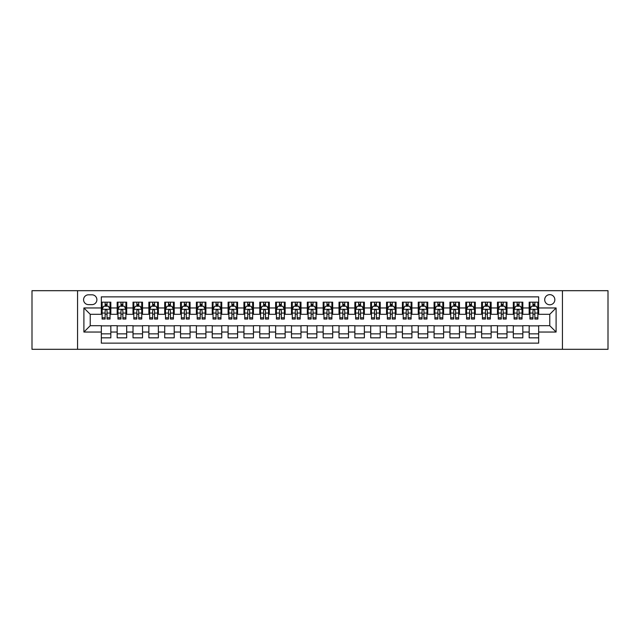 <?xml version="1.0" encoding="UTF-8"?>
<svg xmlns="http://www.w3.org/2000/svg" width="640" height="640" viewBox="0 0 640 640"><rect width="100%" height="100%" fill="white"/><g stroke="black" fill="none" stroke-linecap="round" stroke-linejoin="round"><path stroke-width="0.96" d="M549.768 294.648A5.072 5.072 0 0 0 544.696 299.72A5.072 5.072 0 0 0 549.768 304.784A5.072 5.072 0 0 0 554.84 299.72A5.072 5.072 0 0 0 549.768 294.648M562.44 349.312L608 349.312L608 290.688L562.44 290.688L562.44 349.312L77.56 349.312L77.56 290.688L32 290.688L32 349.312L77.56 349.312M538.672 302.176L529.168 302.176L529.168 307.96L522.832 307.96L522.832 314.296L529.168 314.296L529.168 307.96M522.832 307.96L522.832 302.176L513.32 302.176L513.32 307.96L506.984 307.96L506.984 314.296L513.32 314.296L513.32 307.96M506.984 307.96L506.984 302.176L497.472 302.176L497.472 307.96L491.136 307.96L491.136 314.296L497.472 314.296L497.472 307.96M491.136 307.96L491.136 302.176L481.632 302.176L481.632 307.96L475.288 307.96L475.288 314.296L481.632 314.296L481.632 307.96M475.288 307.96L475.288 302.176L465.784 302.176L465.784 307.96L459.448 307.96L459.448 314.296L465.784 314.296L465.784 307.96M459.448 307.96L459.448 302.176L449.936 302.176L449.936 307.96L443.6 307.96L443.6 314.296L449.936 314.296L449.936 307.96M443.6 307.96L443.6 302.176L434.088 302.176L434.088 307.96L427.752 307.96L427.752 314.296L434.088 314.296L434.088 307.96M427.752 307.96L427.752 302.176L418.248 302.176L418.248 307.96L411.904 307.96L411.904 314.296L418.248 314.296L418.248 307.96M411.904 307.96L411.904 302.176L402.4 302.176L402.4 307.96L396.064 307.96L396.064 314.296L402.4 314.296L402.4 307.96M396.064 307.96L396.064 302.176L386.552 302.176L386.552 307.96L380.216 307.96L380.216 314.296L386.552 314.296L386.552 307.96M380.216 307.96L380.216 302.176L370.704 302.176L370.704 307.96L364.368 307.96L364.368 314.296L370.704 314.296L370.704 307.96M364.368 307.96L364.368 302.176L354.864 302.176L354.864 307.96L348.52 307.96L348.52 314.296L354.864 314.296L354.864 307.96M348.52 307.96L348.52 302.176L339.016 302.176L339.016 307.96L332.68 307.96L332.68 314.296L339.016 314.296L339.016 307.96M332.68 307.96L332.68 302.176L323.168 302.176L323.168 307.96L316.832 307.96L316.832 314.296L323.168 314.296L323.168 307.96M316.832 307.96L316.832 302.176L307.32 302.176L307.32 307.96L300.984 307.96L300.984 314.296L307.32 314.296L307.32 307.96M300.984 307.96L300.984 302.176L291.48 302.176L291.48 307.96L285.136 307.96L285.136 314.296L291.48 314.296L291.48 307.96M285.136 307.96L285.136 302.176L275.632 302.176L275.632 307.96L269.296 307.96L269.296 314.296L275.632 314.296L275.632 307.96M269.296 307.96L269.296 302.176L259.784 302.176L259.784 307.96L253.448 307.96L253.448 314.296L259.784 314.296L259.784 307.96M253.448 307.96L253.448 302.176L243.936 302.176L243.936 307.96L237.6 307.96L237.6 314.296L243.936 314.296L243.936 307.96M237.6 307.96L237.6 302.176L228.096 302.176L228.096 307.96L221.752 307.96L221.752 314.296L228.096 314.296L228.096 307.96M221.752 307.96L221.752 302.176L212.248 302.176L212.248 307.96L205.912 307.96L205.912 314.296L212.248 314.296L212.248 307.96M205.912 307.96L205.912 302.176L196.4 302.176L196.4 307.96L190.064 307.96L190.064 314.296L196.4 314.296L196.4 307.96M190.064 307.96L190.064 302.176L180.552 302.176L180.552 307.96L174.216 307.96L174.216 314.296L180.552 314.296L180.552 307.96M174.216 307.96L174.216 302.176L164.712 302.176L164.712 307.96L158.368 307.96L158.368 314.296L164.712 314.296L164.712 307.96M158.368 307.96L158.368 302.176L148.864 302.176L148.864 307.96L142.528 307.96L142.528 314.296L148.864 314.296L148.864 307.96M142.528 307.96L142.528 302.176L133.016 302.176L133.016 307.96L126.68 307.96L126.68 314.296L133.016 314.296L133.016 307.96M126.68 307.96L126.68 302.176L117.168 302.176L117.168 314.296L110.832 314.296L110.832 302.176L101.328 302.176M101.328 337.824L110.832 337.824L110.832 325.704L117.168 325.704L117.168 337.824L126.68 337.824L126.68 325.704L133.016 325.704L133.016 332.04L126.68 332.04M133.016 332.04L133.016 337.824L142.528 337.824L142.528 325.704L148.864 325.704L148.864 332.04L142.528 332.04M148.864 332.04L148.864 337.824L158.368 337.824L158.368 325.704L164.712 325.704L164.712 332.04L158.368 332.04M164.712 332.04L164.712 337.824L174.216 337.824L174.216 325.704L180.552 325.704L180.552 332.04L174.216 332.04M180.552 332.04L180.552 337.824L190.064 337.824L190.064 325.704L196.4 325.704L196.4 332.04L190.064 332.04M196.4 332.04L196.4 337.824L205.912 337.824L205.912 325.704L212.248 325.704L212.248 332.04L205.912 332.04M212.248 332.04L212.248 337.824L221.752 337.824L221.752 325.704L228.096 325.704L228.096 332.04L221.752 332.04M228.096 332.04L228.096 337.824L237.6 337.824L237.6 325.704L243.936 325.704L243.936 332.04L237.6 332.04M243.936 332.04L243.936 337.824L253.448 337.824L253.448 325.704L259.784 325.704L259.784 332.04L253.448 332.04M259.784 332.04L259.784 337.824L269.296 337.824L269.296 325.704L275.632 325.704L275.632 332.04L269.296 332.04M275.632 332.04L275.632 337.824L285.136 337.824L285.136 325.704L291.48 325.704L291.48 332.04L285.136 332.04M291.48 332.04L291.48 337.824L300.984 337.824L300.984 325.704L307.32 325.704L307.32 332.04L300.984 332.04M307.32 332.04L307.32 337.824L316.832 337.824L316.832 325.704L323.168 325.704L323.168 332.04L316.832 332.04M323.168 332.04L323.168 337.824L332.68 337.824L332.68 325.704L339.016 325.704L339.016 332.04L332.68 332.04M339.016 332.04L339.016 337.824L348.52 337.824L348.52 325.704L354.864 325.704L354.864 332.04L348.52 332.04M354.864 332.04L354.864 337.824L364.368 337.824L364.368 325.704L370.704 325.704L370.704 332.04L364.368 332.04M370.704 332.04L370.704 337.824L380.216 337.824L380.216 325.704L386.552 325.704L386.552 332.04L380.216 332.04M386.552 332.04L386.552 337.824L396.064 337.824L396.064 325.704L402.4 325.704L402.4 332.04L396.064 332.04M402.4 332.04L402.4 337.824L411.904 337.824L411.904 325.704L418.248 325.704L418.248 332.04L411.904 332.04M418.248 332.04L418.248 337.824L427.752 337.824L427.752 325.704L434.088 325.704L434.088 332.04L427.752 332.04M434.088 332.04L434.088 337.824L443.6 337.824L443.6 325.704L449.936 325.704L449.936 332.04L443.6 332.04M449.936 332.04L449.936 337.824L459.448 337.824L459.448 325.704L465.784 325.704L465.784 332.04L459.448 332.04M465.784 332.04L465.784 337.824L475.288 337.824L475.288 325.704L481.632 325.704L481.632 332.04L475.288 332.04M481.632 332.04L481.632 337.824L491.136 337.824L491.136 325.704L497.472 325.704L497.472 332.04L491.136 332.04M497.472 332.04L497.472 337.824L506.984 337.824L506.984 325.704L513.32 325.704L513.32 332.04L506.984 332.04M513.32 332.04L513.32 337.824L522.832 337.824L522.832 325.704L529.168 325.704L529.168 332.04L522.832 332.04M88.488 304.632L91.976 304.632A4.912 4.912 0 0 0 96.888 299.72A4.912 4.912 0 0 0 91.976 294.808L88.488 294.808A4.912 4.912 0 0 0 83.576 299.72A4.912 4.912 0 0 0 88.488 304.632M562.44 290.688L77.56 290.688M538.672 307.96L538.672 296.864L101.328 296.864L101.328 314.296L90.232 314.296L90.232 325.704L101.328 325.704L101.328 343.136L538.672 343.136L538.672 325.704L549.768 325.704L549.768 314.296L538.672 314.296L538.672 307.96L556.104 307.96L556.104 332.04L538.672 332.04M101.328 332.04L83.896 332.04L83.896 307.96L101.328 307.96M529.168 332.04L529.168 337.824L538.672 337.824M101.328 306.136L102.12 306.136M105.128 306.136L107.032 306.136M110.04 306.136L110.832 306.136M101.328 314.136L102.12 314.136M105.128 314.136L107.032 314.136M110.04 314.136L110.832 314.136M101.328 325.864L110.832 325.864M101.328 333.864L110.832 333.864M117.168 314.136L117.968 314.136M120.976 314.136L122.88 314.136M125.888 314.136L126.68 314.136M117.168 306.136L117.968 306.136M120.976 306.136L122.88 306.136M125.888 306.136L126.68 306.136M117.168 325.864L126.68 325.864M117.168 333.864L126.68 333.864M133.016 325.864L142.528 325.864M133.016 333.864L142.528 333.864M133.016 306.136L133.808 306.136M136.824 306.136L138.72 306.136M141.736 306.136L142.528 306.136M133.016 314.136L133.808 314.136M136.824 314.136L138.72 314.136M141.736 314.136L142.528 314.136M148.864 325.864L158.368 325.864M148.864 333.864L158.368 333.864M148.864 306.136L149.656 306.136M152.664 306.136L154.568 306.136M157.576 306.136L158.368 306.136M148.864 314.136L149.656 314.136M152.664 314.136L154.568 314.136M157.576 314.136L158.368 314.136M164.712 325.864L174.216 325.864M164.712 333.864L174.216 333.864M164.712 306.136L165.504 306.136M168.512 306.136L170.416 306.136M173.424 306.136L174.216 306.136M164.712 314.136L165.504 314.136M168.512 314.136L170.416 314.136M173.424 314.136L174.216 314.136M180.552 325.864L190.064 325.864M180.552 333.864L190.064 333.864M180.552 306.136L181.352 306.136M184.36 306.136L186.264 306.136M189.272 306.136L190.064 306.136M180.552 314.136L181.352 314.136M184.36 314.136L186.264 314.136M189.272 314.136L190.064 314.136M196.4 325.864L205.912 325.864M196.4 333.864L205.912 333.864M196.4 306.136L197.192 306.136M200.208 306.136L202.104 306.136M205.12 306.136L205.912 306.136M196.4 314.136L197.192 314.136M200.208 314.136L202.104 314.136M205.12 314.136L205.912 314.136M212.248 325.864L221.752 325.864M212.248 333.864L221.752 333.864M212.248 306.136L213.04 306.136M216.048 306.136L217.952 306.136M220.96 306.136L221.752 306.136M212.248 314.136L213.04 314.136M216.048 314.136L217.952 314.136M220.96 314.136L221.752 314.136M228.096 325.864L237.6 325.864M228.096 333.864L237.6 333.864M228.096 306.136L228.888 306.136M231.896 306.136L233.8 306.136M236.808 306.136L237.6 306.136M228.096 314.136L228.888 314.136M231.896 314.136L233.8 314.136M236.808 314.136L237.6 314.136M243.936 325.864L253.448 325.864M243.936 333.864L253.448 333.864M243.936 306.136L244.728 306.136M247.744 306.136L249.648 306.136M252.656 306.136L253.448 306.136M243.936 314.136L244.728 314.136M247.744 314.136L249.648 314.136M252.656 314.136L253.448 314.136M259.784 325.864L269.296 325.864M259.784 333.864L269.296 333.864M259.784 306.136L260.576 306.136M263.592 306.136L265.488 306.136M268.504 306.136L269.296 306.136M259.784 314.136L260.576 314.136M263.592 314.136L265.488 314.136M268.504 314.136L269.296 314.136M275.632 325.864L285.136 325.864M275.632 333.864L285.136 333.864M275.632 306.136L276.424 306.136M279.432 306.136L281.336 306.136M284.344 306.136L285.136 306.136M275.632 314.136L276.424 314.136M279.432 314.136L281.336 314.136M284.344 314.136L285.136 314.136M291.48 325.864L300.984 325.864M291.48 333.864L300.984 333.864M291.48 306.136L292.272 306.136M295.28 306.136L297.184 306.136M300.192 306.136L300.984 306.136M291.48 314.136L292.272 314.136M295.28 314.136L297.184 314.136M300.192 314.136L300.984 314.136M307.32 325.864L316.832 325.864M307.32 333.864L316.832 333.864M307.32 306.136L308.112 306.136M311.128 306.136L313.024 306.136M316.04 306.136L316.832 306.136M307.32 314.136L308.112 314.136M311.128 314.136L313.024 314.136M316.04 314.136L316.832 314.136M323.168 325.864L332.68 325.864M323.168 333.864L332.68 333.864M323.168 306.136L323.96 306.136M326.976 306.136L328.872 306.136M331.888 306.136L332.68 306.136M323.168 314.136L323.96 314.136M326.976 314.136L328.872 314.136M331.888 314.136L332.68 314.136M339.016 325.864L348.52 325.864M339.016 333.864L348.52 333.864M339.016 306.136L339.808 306.136M342.816 306.136L344.72 306.136M347.728 306.136L348.52 306.136M339.016 314.136L339.808 314.136M342.816 314.136L344.72 314.136M347.728 314.136L348.52 314.136M354.864 325.864L364.368 325.864M354.864 333.864L364.368 333.864M354.864 306.136L355.656 306.136M358.664 306.136L360.568 306.136M363.576 306.136L364.368 306.136M354.864 314.136L355.656 314.136M358.664 314.136L360.568 314.136M363.576 314.136L364.368 314.136M370.704 325.864L380.216 325.864M370.704 333.864L380.216 333.864M370.704 306.136L371.496 306.136M374.512 306.136L376.408 306.136M379.424 306.136L380.216 306.136M370.704 314.136L371.496 314.136M374.512 314.136L376.408 314.136M379.424 314.136L380.216 314.136M386.552 325.864L396.064 325.864M386.552 333.864L396.064 333.864M386.552 306.136L387.344 306.136M390.352 306.136L392.256 306.136M395.272 306.136L396.064 306.136M386.552 314.136L387.344 314.136M390.352 314.136L392.256 314.136M395.272 314.136L396.064 314.136M402.4 325.864L411.904 325.864M402.4 333.864L411.904 333.864M402.4 306.136L403.192 306.136M406.2 306.136L408.104 306.136M411.112 306.136L411.904 306.136M402.4 314.136L403.192 314.136M406.2 314.136L408.104 314.136M411.112 314.136L411.904 314.136M418.248 325.864L427.752 325.864M418.248 333.864L427.752 333.864M418.248 306.136L419.04 306.136M422.048 306.136L423.952 306.136M426.96 306.136L427.752 306.136M418.248 314.136L419.04 314.136M422.048 314.136L423.952 314.136M426.96 314.136L427.752 314.136M434.088 325.864L443.6 325.864M434.088 333.864L443.6 333.864M434.088 306.136L434.88 306.136M437.896 306.136L439.792 306.136M442.808 306.136L443.6 306.136M434.088 314.136L434.88 314.136M437.896 314.136L439.792 314.136M442.808 314.136L443.6 314.136M449.936 325.864L459.448 325.864M449.936 333.864L459.448 333.864M449.936 306.136L450.728 306.136M453.736 306.136L455.64 306.136M458.648 306.136L459.448 306.136M449.936 314.136L450.728 314.136M453.736 314.136L455.64 314.136M458.648 314.136L459.448 314.136M465.784 325.864L475.288 325.864M465.784 333.864L475.288 333.864M465.784 306.136L466.576 306.136M469.584 306.136L471.488 306.136M474.496 306.136L475.288 306.136M465.784 314.136L466.576 314.136M469.584 314.136L471.488 314.136M474.496 314.136L475.288 314.136M481.632 325.864L491.136 325.864M481.632 333.864L491.136 333.864M481.632 306.136L482.424 306.136M485.432 306.136L487.336 306.136M490.344 306.136L491.136 306.136M481.632 314.136L482.424 314.136M485.432 314.136L487.336 314.136M490.344 314.136L491.136 314.136M497.472 325.864L506.984 325.864M497.472 333.864L506.984 333.864M497.472 306.136L498.264 306.136M501.28 306.136L503.176 306.136M506.192 306.136L506.984 306.136M497.472 314.136L498.264 314.136M501.28 314.136L503.176 314.136M506.192 314.136L506.984 314.136M513.32 325.864L522.832 325.864M513.32 333.864L522.832 333.864M513.32 306.136L514.112 306.136M517.12 306.136L519.024 306.136M522.032 306.136L522.832 306.136M513.32 314.136L514.112 314.136M517.12 314.136L519.024 314.136M522.032 314.136L522.832 314.136M529.168 325.864L538.672 325.864M529.168 333.864L538.672 333.864M529.168 306.136L529.96 306.136M532.968 306.136L534.872 306.136M537.88 306.136L538.672 306.136M529.168 314.136L529.96 314.136M532.968 314.136L534.872 314.136M537.88 314.136L538.672 314.136M90.232 314.296L83.896 307.96M90.232 325.704L83.896 332.04M556.104 307.96L549.768 314.296M556.104 332.04L549.768 325.704M107.032 304.232L105.128 304.232M110.04 317.76L107.032 317.76L107.032 319.048L110.04 319.048L110.04 309.384L108.456 306.216L103.704 306.216L102.12 309.384L102.12 319.048L105.128 319.048L105.128 317.76L102.12 317.76M102.12 309.384L102.12 302.176M110.04 309.384L110.04 302.176M105.128 306.216L105.128 302.176M107.032 302.176L107.032 306.216M107.032 317.76L107.032 310.568C106.4 309.352 105.76 309.352 105.128 310.568L105.128 317.76M122.88 304.232L120.976 304.232M125.888 317.76L122.88 317.76L122.88 319.048L125.888 319.048L125.888 309.384L124.304 306.216L119.552 306.216L117.968 309.384L117.968 319.048L120.976 319.048L120.976 317.76L117.968 317.76M117.968 309.384L117.968 302.176M125.888 309.384L125.888 302.176M120.976 306.216L120.976 302.176M122.88 302.176L122.88 306.216M122.88 317.76L122.88 310.568C122.24 309.352 121.608 309.352 120.976 310.568L120.976 317.76M138.72 304.232L136.824 304.232M141.736 317.76L138.72 317.76L138.72 319.048L141.736 319.048L141.736 309.384L140.152 306.216L135.392 306.216L133.808 309.384L133.808 319.048L136.824 319.048L136.824 317.76L133.808 317.76M133.808 309.384L133.808 302.176M141.736 309.384L141.736 302.176M136.824 306.216L136.824 302.176M138.72 302.176L138.72 306.216M138.72 317.76L138.72 310.568C138.088 309.352 137.456 309.352 136.824 310.568L136.824 317.76M154.568 304.232L152.664 304.232M157.576 317.76L154.568 317.76L154.568 319.048L157.576 319.048L157.576 309.384L155.992 306.216L151.24 306.216L149.656 309.384L149.656 319.048L152.664 319.048L152.664 317.76L149.656 317.76M149.656 309.384L149.656 302.176M157.576 309.384L157.576 302.176M152.664 306.216L152.664 302.176M154.568 302.176L154.568 306.216M154.568 317.76L154.568 310.568C153.936 309.352 153.304 309.352 152.664 310.568L152.664 317.76M170.416 304.232L168.512 304.232M173.424 317.76L170.416 317.76L170.416 319.048L173.424 319.048L173.424 309.384L171.84 306.216L167.088 306.216L165.504 309.384L165.504 319.048L168.512 319.048L168.512 317.76L165.504 317.76M165.504 309.384L165.504 302.176M173.424 309.384L173.424 302.176M168.512 306.216L168.512 302.176M170.416 302.176L170.416 306.216M170.416 317.76L170.416 310.568C169.784 309.352 169.144 309.352 168.512 310.568L168.512 317.76M186.264 304.232L184.36 304.232M189.272 317.76L186.264 317.76L186.264 319.048L189.272 319.048L189.272 309.384L187.688 306.216L182.936 306.216L181.352 309.384L181.352 319.048L184.36 319.048L184.36 317.76L181.352 317.76M181.352 309.384L181.352 302.176M189.272 309.384L189.272 302.176M184.36 306.216L184.36 302.176M186.264 302.176L186.264 306.216M186.264 317.76L186.264 310.568C185.624 309.352 184.992 309.352 184.36 310.568L184.36 317.76M202.104 304.232L200.208 304.232M205.12 317.76L202.104 317.76L202.104 319.048L205.12 319.048L205.12 309.384L203.536 306.216L198.776 306.216L197.192 309.384L197.192 319.048L200.208 319.048L200.208 317.76L197.192 317.76M197.192 309.384L197.192 302.176M205.12 309.384L205.12 302.176M200.208 306.216L200.208 302.176M202.104 302.176L202.104 306.216M202.104 317.76L202.104 310.568C201.472 309.352 200.84 309.352 200.208 310.568L200.208 317.76M217.952 304.232L216.048 304.232M220.96 317.76L217.952 317.76L217.952 319.048L220.96 319.048L220.96 309.384L219.376 306.216L214.624 306.216L213.04 309.384L213.04 319.048L216.048 319.048L216.048 317.76L213.04 317.76M213.04 309.384L213.04 302.176M220.96 309.384L220.96 302.176M216.048 306.216L216.048 302.176M217.952 302.176L217.952 306.216M217.952 317.76L217.952 310.568C217.32 309.352 216.688 309.352 216.048 310.568L216.048 317.76M233.8 304.232L231.896 304.232M236.808 317.76L233.8 317.76L233.8 319.048L236.808 319.048L236.808 309.384L235.224 306.216L230.472 306.216L228.888 309.384L228.888 319.048L231.896 319.048L231.896 317.76L228.888 317.76M228.888 309.384L228.888 302.176M236.808 309.384L236.808 302.176M231.896 306.216L231.896 302.176M233.8 302.176L233.8 306.216M233.8 317.76L233.8 310.568C233.168 309.352 232.528 309.352 231.896 310.568L231.896 317.76M249.648 304.232L247.744 304.232M252.656 317.76L249.648 317.76L249.648 319.048L252.656 319.048L252.656 309.384L251.072 306.216L246.32 306.216L244.728 309.384L244.728 319.048L247.744 319.048L247.744 317.76L244.728 317.76M244.728 309.384L244.728 302.176M252.656 309.384L252.656 302.176M247.744 306.216L247.744 302.176M249.648 302.176L249.648 306.216M249.648 317.76L249.648 310.568C249.008 309.352 248.376 309.352 247.744 310.568L247.744 317.76M265.488 304.232L263.592 304.232M268.504 317.76L265.488 317.76L265.488 319.048L268.504 319.048L268.504 309.384L266.92 306.216L262.16 306.216L260.576 309.384L260.576 319.048L263.592 319.048L263.592 317.76L260.576 317.76M260.576 309.384L260.576 302.176M268.504 309.384L268.504 302.176M263.592 306.216L263.592 302.176M265.488 302.176L265.488 306.216M265.488 317.76L265.488 310.568C264.856 309.352 264.224 309.352 263.592 310.568L263.592 317.76M281.336 304.232L279.432 304.232M284.344 317.76L281.336 317.76L281.336 319.048L284.344 319.048L284.344 309.384L282.76 306.216L278.008 306.216L276.424 309.384L276.424 319.048L279.432 319.048L279.432 317.76L276.424 317.76M276.424 309.384L276.424 302.176M284.344 309.384L284.344 302.176M279.432 306.216L279.432 302.176M281.336 302.176L281.336 306.216M281.336 317.76L281.336 310.568C280.704 309.352 280.072 309.352 279.432 310.568L279.432 317.76M297.184 304.232L295.28 304.232M300.192 317.76L297.184 317.76L297.184 319.048L300.192 319.048L300.192 309.384L298.608 306.216L293.856 306.216L292.272 309.384L292.272 319.048L295.28 319.048L295.28 317.76L292.272 317.76M292.272 309.384L292.272 302.176M300.192 309.384L300.192 302.176M295.28 306.216L295.28 302.176M297.184 302.176L297.184 306.216M297.184 317.76L297.184 310.568C296.552 309.352 295.912 309.352 295.28 310.568L295.28 317.76M313.024 304.232L311.128 304.232M316.04 317.76L313.024 317.76L313.024 319.048L316.04 319.048L316.04 309.384L314.456 306.216L309.704 306.216L308.112 309.384L308.112 319.048L311.128 319.048L311.128 317.76L308.112 317.76M308.112 309.384L308.112 302.176M316.04 309.384L316.04 302.176M311.128 306.216L311.128 302.176M313.024 302.176L313.024 306.216M313.024 317.76L313.024 310.568C312.392 309.352 311.76 309.352 311.128 310.568L311.128 317.76M328.872 304.232L326.976 304.232M331.888 317.76L328.872 317.76L328.872 319.048L331.888 319.048L331.888 309.384L330.296 306.216L325.544 306.216L323.96 309.384L323.96 319.048L326.976 319.048L326.976 317.76L323.96 317.76M323.96 309.384L323.96 302.176M331.888 309.384L331.888 302.176M326.976 306.216L326.976 302.176M328.872 302.176L328.872 306.216M328.872 317.76L328.872 310.568C328.24 309.352 327.608 309.352 326.976 310.568L326.976 317.76M344.72 304.232L342.816 304.232M347.728 317.76L344.72 317.76L344.72 319.048L347.728 319.048L347.728 309.384L346.144 306.216L341.392 306.216L339.808 309.384L339.808 319.048L342.816 319.048L342.816 317.76L339.808 317.76M339.808 309.384L339.808 302.176M347.728 309.384L347.728 302.176M342.816 306.216L342.816 302.176M344.72 302.176L344.72 306.216M344.72 317.76L344.72 310.568C344.088 309.352 343.456 309.352 342.816 310.568L342.816 317.76M360.568 304.232L358.664 304.232M363.576 317.76L360.568 317.76L360.568 319.048L363.576 319.048L363.576 309.384L361.992 306.216L357.24 306.216L355.656 309.384L355.656 319.048L358.664 319.048L358.664 317.76L355.656 317.76M355.656 309.384L355.656 302.176M363.576 309.384L363.576 302.176M358.664 306.216L358.664 302.176M360.568 302.176L360.568 306.216M360.568 317.76L360.568 310.568C359.936 309.352 359.296 309.352 358.664 310.568L358.664 317.76M376.408 304.232L374.512 304.232M379.424 317.76L376.408 317.76L376.408 319.048L379.424 319.048L379.424 309.384L377.84 306.216L373.08 306.216L371.496 309.384L371.496 319.048L374.512 319.048L374.512 317.76L371.496 317.76M371.496 309.384L371.496 302.176M379.424 309.384L379.424 302.176M374.512 306.216L374.512 302.176M376.408 302.176L376.408 306.216M376.408 317.76L376.408 310.568C375.776 309.352 375.144 309.352 374.512 310.568L374.512 317.76M392.256 304.232L390.352 304.232M395.272 317.76L392.256 317.76L392.256 319.048L395.272 319.048L395.272 309.384L393.68 306.216L388.928 306.216L387.344 309.384L387.344 319.048L390.352 319.048L390.352 317.76L387.344 317.76M387.344 309.384L387.344 302.176M395.272 309.384L395.272 302.176M390.352 306.216L390.352 302.176M392.256 302.176L392.256 306.216M392.256 317.76L392.256 310.568C391.624 309.352 390.992 309.352 390.352 310.568L390.352 317.76M408.104 304.232L406.2 304.232M411.112 317.76L408.104 317.76L408.104 319.048L411.112 319.048L411.112 309.384L409.528 306.216L404.776 306.216L403.192 309.384L403.192 319.048L406.2 319.048L406.2 317.76L403.192 317.76M403.192 309.384L403.192 302.176M411.112 309.384L411.112 302.176M406.2 306.216L406.2 302.176M408.104 302.176L408.104 306.216M408.104 317.76L408.104 310.568C407.472 309.352 406.84 309.352 406.2 310.568L406.2 317.76M423.952 304.232L422.048 304.232M426.96 317.76L423.952 317.76L423.952 319.048L426.96 319.048L426.96 309.384L425.376 306.216L420.624 306.216L419.04 309.384L419.04 319.048L422.048 319.048L422.048 317.76L419.04 317.76M419.04 309.384L419.04 302.176M426.96 309.384L426.96 302.176M422.048 306.216L422.048 302.176M423.952 302.176L423.952 306.216M423.952 317.76L423.952 310.568C423.32 309.352 422.68 309.352 422.048 310.568L422.048 317.76M439.792 304.232L437.896 304.232M442.808 317.76L439.792 317.76L439.792 319.048L442.808 319.048L442.808 309.384L441.224 306.216L436.464 306.216L434.88 309.384L434.88 319.048L437.896 319.048L437.896 317.76L434.88 317.76M434.88 309.384L434.88 302.176M442.808 309.384L442.808 302.176M437.896 306.216L437.896 302.176M439.792 302.176L439.792 306.216M439.792 317.76L439.792 310.568C439.16 309.352 438.528 309.352 437.896 310.568L437.896 317.76M455.64 304.232L453.736 304.232M458.648 317.76L455.64 317.76L455.64 319.048L458.648 319.048L458.648 309.384L457.064 306.216L452.312 306.216L450.728 309.384L450.728 319.048L453.736 319.048L453.736 317.76L450.728 317.76M450.728 309.384L450.728 302.176M458.648 309.384L458.648 302.176M453.736 306.216L453.736 302.176M455.64 302.176L455.64 306.216M455.64 317.76L455.64 310.568C455.008 309.352 454.376 309.352 453.736 310.568L453.736 317.76M471.488 304.232L469.584 304.232M474.496 317.76L471.488 317.76L471.488 319.048L474.496 319.048L474.496 309.384L472.912 306.216L468.16 306.216L466.576 309.384L466.576 319.048L469.584 319.048L469.584 317.76L466.576 317.76M466.576 309.384L466.576 302.176M474.496 309.384L474.496 302.176M469.584 306.216L469.584 302.176M471.488 302.176L471.488 306.216M471.488 317.76L471.488 310.568C470.856 309.352 470.224 309.352 469.584 310.568L469.584 317.76M487.336 304.232L485.432 304.232M490.344 317.76L487.336 317.76L487.336 319.048L490.344 319.048L490.344 309.384L488.76 306.216L484.008 306.216L482.424 309.384L482.424 319.048L485.432 319.048L485.432 317.76L482.424 317.76M482.424 309.384L482.424 302.176M490.344 309.384L490.344 302.176M485.432 306.216L485.432 302.176M487.336 302.176L487.336 306.216M487.336 317.76L487.336 310.568C486.704 309.352 486.064 309.352 485.432 310.568L485.432 317.76M503.176 304.232L501.28 304.232M506.192 317.76L503.176 317.76L503.176 319.048L506.192 319.048L506.192 309.384L504.608 306.216L499.848 306.216L498.264 309.384L498.264 319.048L501.28 319.048L501.28 317.76L498.264 317.76M498.264 309.384L498.264 302.176M506.192 309.384L506.192 302.176M501.28 306.216L501.28 302.176M503.176 302.176L503.176 306.216M503.176 317.76L503.176 310.568C502.544 309.352 501.912 309.352 501.28 310.568L501.28 317.76M519.024 304.232L517.12 304.232M522.032 317.76L519.024 317.76L519.024 319.048L522.032 319.048L522.032 309.384L520.448 306.216L515.696 306.216L514.112 309.384L514.112 319.048L517.12 319.048L517.12 317.76L514.112 317.76M514.112 309.384L514.112 302.176M522.032 309.384L522.032 302.176M517.12 306.216L517.12 302.176M519.024 302.176L519.024 306.216M519.024 317.76L519.024 310.568C518.392 309.352 517.76 309.352 517.12 310.568L517.12 317.76M534.872 304.232L532.968 304.232M537.88 317.76L534.872 317.76L534.872 319.048L537.88 319.048L537.88 309.384L536.296 306.216L531.544 306.216L529.96 309.384L529.96 319.048L532.968 319.048L532.968 317.76L529.96 317.76M529.96 309.384L529.96 302.176M537.88 309.384L537.88 302.176M532.968 306.216L532.968 302.176M534.872 302.176L534.872 306.216M534.872 317.76L534.872 310.568C534.24 309.352 533.608 309.352 532.968 310.568L532.968 317.76M117.168 332.04L110.832 332.04M117.168 307.96L110.832 307.96M110 309.304L102.16 309.304M102.12 307.088L103.264 307.088M108.896 307.088L110.04 307.088M105.128 313.056L102.12 313.056M110.04 313.056L107.032 313.056M107.032 305.24L105.128 305.24M125.848 309.304L118 309.304M117.968 307.088L119.112 307.088M124.736 307.088L125.888 307.088M120.976 313.056L117.968 313.056M125.888 313.056L122.88 313.056M122.88 305.24L120.976 305.24M141.696 309.304L133.848 309.304M133.808 307.088L134.96 307.088M140.584 307.088L141.736 307.088M136.824 313.056L133.808 313.056M141.736 313.056L138.72 313.056M138.72 305.24L136.824 305.24M157.536 309.304L149.696 309.304M149.656 307.088L150.808 307.088M156.432 307.088L157.576 307.088M152.664 313.056L149.656 313.056M157.576 313.056L154.568 313.056M154.568 305.24L152.664 305.24M173.384 309.304L165.544 309.304M165.504 307.088L166.648 307.088M172.28 307.088L173.424 307.088M168.512 313.056L165.504 313.056M173.424 313.056L170.416 313.056M170.416 305.24L168.512 305.24M189.232 309.304L181.384 309.304M181.352 307.088L182.496 307.088M188.12 307.088L189.272 307.088M184.36 313.056L181.352 313.056M189.272 313.056L186.264 313.056M186.264 305.24L184.36 305.24M205.08 309.304L197.232 309.304M197.192 307.088L198.344 307.088M203.968 307.088L205.12 307.088M200.208 313.056L197.192 313.056M205.12 313.056L202.104 313.056M202.104 305.24L200.208 305.24M220.92 309.304L213.08 309.304M213.04 307.088L214.192 307.088M219.816 307.088L220.96 307.088M216.048 313.056L213.04 313.056M220.96 313.056L217.952 313.056M217.952 305.24L216.048 305.24M236.768 309.304L228.928 309.304M228.888 307.088L230.032 307.088M235.664 307.088L236.808 307.088M231.896 313.056L228.888 313.056M236.808 313.056L233.8 313.056M233.8 305.24L231.896 305.24M252.616 309.304L244.768 309.304M244.728 307.088L245.88 307.088M251.504 307.088L252.656 307.088M247.744 313.056L244.728 313.056M252.656 313.056L249.648 313.056M249.648 305.24L247.744 305.24M268.464 309.304L260.616 309.304M260.576 307.088L261.728 307.088M267.352 307.088L268.504 307.088M263.592 313.056L260.576 313.056M268.504 313.056L265.488 313.056M265.488 305.24L263.592 305.24M284.304 309.304L276.464 309.304M276.424 307.088L277.576 307.088M283.2 307.088L284.344 307.088M279.432 313.056L276.424 313.056M284.344 313.056L281.336 313.056M281.336 305.24L279.432 305.24M300.152 309.304L292.312 309.304M292.272 307.088L293.416 307.088M299.04 307.088L300.192 307.088M295.28 313.056L292.272 313.056M300.192 313.056L297.184 313.056M297.184 305.24L295.28 305.24M316 309.304L308.152 309.304M308.112 307.088L309.264 307.088M314.888 307.088L316.04 307.088M311.128 313.056L308.112 313.056M316.04 313.056L313.024 313.056M313.024 305.24L311.128 305.24M331.848 309.304L324 309.304M323.96 307.088L325.112 307.088M330.736 307.088L331.888 307.088M326.976 313.056L323.96 313.056M331.888 313.056L328.872 313.056M328.872 305.24L326.976 305.24M347.688 309.304L339.848 309.304M339.808 307.088L340.96 307.088M346.584 307.088L347.728 307.088M342.816 313.056L339.808 313.056M347.728 313.056L344.72 313.056M344.72 305.24L342.816 305.24M363.536 309.304L355.696 309.304M355.656 307.088L356.8 307.088M362.424 307.088L363.576 307.088M358.664 313.056L355.656 313.056M363.576 313.056L360.568 313.056M360.568 305.24L358.664 305.24M379.384 309.304L371.536 309.304M371.496 307.088L372.648 307.088M378.272 307.088L379.424 307.088M374.512 313.056L371.496 313.056M379.424 313.056L376.408 313.056M376.408 305.24L374.512 305.24M395.232 309.304L387.384 309.304M387.344 307.088L388.496 307.088M394.12 307.088L395.272 307.088M390.352 313.056L387.344 313.056M395.272 313.056L392.256 313.056M392.256 305.24L390.352 305.24M411.072 309.304L403.232 309.304M403.192 307.088L404.336 307.088M409.968 307.088L411.112 307.088M406.2 313.056L403.192 313.056M411.112 313.056L408.104 313.056M408.104 305.24L406.2 305.24M426.92 309.304L419.08 309.304M419.04 307.088L420.184 307.088M425.808 307.088L426.96 307.088M422.048 313.056L419.04 313.056M426.96 313.056L423.952 313.056M423.952 305.24L422.048 305.24M442.768 309.304L434.92 309.304M434.88 307.088L436.032 307.088M441.656 307.088L442.808 307.088M437.896 313.056L434.88 313.056M442.808 313.056L439.792 313.056M439.792 305.24L437.896 305.24M458.616 309.304L450.768 309.304M450.728 307.088L451.88 307.088M457.504 307.088L458.648 307.088M453.736 313.056L450.728 313.056M458.648 313.056L455.64 313.056M455.64 305.24L453.736 305.24M474.456 309.304L466.616 309.304M466.576 307.088L467.72 307.088M473.352 307.088L474.496 307.088M469.584 313.056L466.576 313.056M474.496 313.056L471.488 313.056M471.488 305.24L469.584 305.24M490.304 309.304L482.464 309.304M482.424 307.088L483.568 307.088M489.192 307.088L490.344 307.088M485.432 313.056L482.424 313.056M490.344 313.056L487.336 313.056M487.336 305.24L485.432 305.24M506.152 309.304L498.304 309.304M498.264 307.088L499.416 307.088M505.04 307.088L506.192 307.088M501.28 313.056L498.264 313.056M506.192 313.056L503.176 313.056M503.176 305.24L501.28 305.24M522 309.304L514.152 309.304M514.112 307.088L515.264 307.088M520.888 307.088L522.032 307.088M517.12 313.056L514.112 313.056M522.032 313.056L519.024 313.056M519.024 305.24L517.12 305.24M537.84 309.304L530 309.304M529.96 307.088L531.104 307.088M536.736 307.088L537.88 307.088M532.968 313.056L529.96 313.056M537.88 313.056L534.872 313.056M534.872 305.24L532.968 305.24"/></g></svg>
